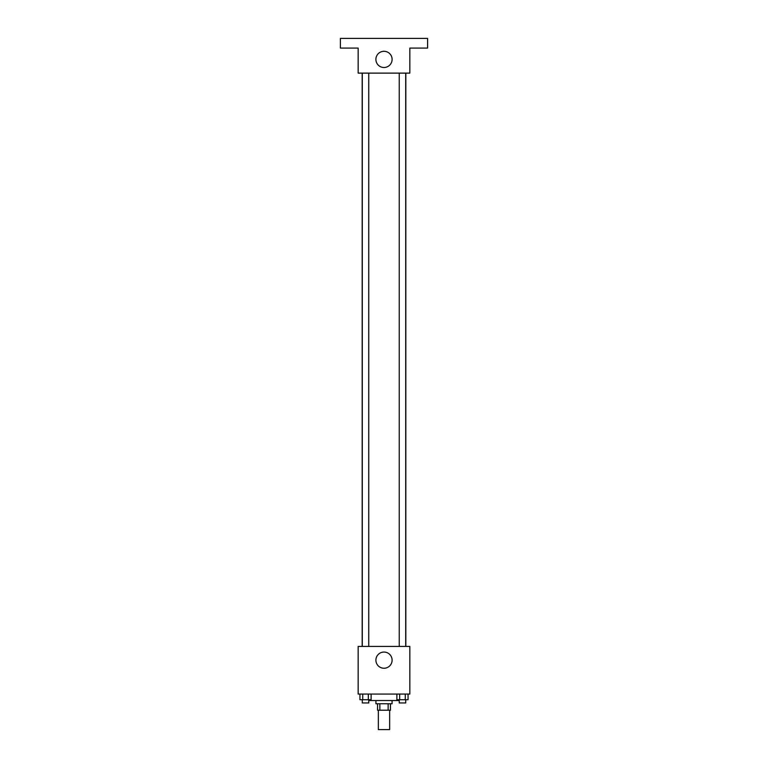 <?xml version="1.0" encoding="UTF-8"?>
<svg xmlns="http://www.w3.org/2000/svg" width="768" height="768" viewBox="0 0 768 768"><rect width="100%" height="100%" fill="white"/><g stroke="black" fill="none" stroke-linecap="round" stroke-linejoin="round"><path stroke-width="1.15" d="M378.346 710.218L378.346 729.6L389.654 729.6L389.654 710.218M388.147 703.757L388.147 710.218L377.539 710.218L377.539 703.757M388.147 710.218L390.461 710.218L390.461 703.757M392.074 700.531L392.074 703.757L375.926 703.757L375.926 700.531M379.853 703.757L379.853 710.218M369.466 699.725L369.466 700.531L398.534 700.531L398.534 699.725M409.843 694.07L358.157 694.07L358.157 646.426L409.843 646.426L409.843 694.07M392.102 660.154A8.102 8.102 0 0 1 379.949 667.171A8.102 8.102 0 0 1 379.949 653.146A8.102 8.102 0 0 1 392.102 660.154M405.83 73.123L405.83 646.426M399.245 646.426L399.245 73.123M368.755 73.123L368.755 646.426M409.843 73.123L358.157 73.123L358.157 48.086L340.397 48.086L340.397 38.4L427.603 38.4L427.603 48.086L409.843 48.086L409.843 73.123M392.102 59.395A8.102 8.102 0 0 1 379.949 66.413A8.102 8.102 0 0 1 379.949 52.378A8.102 8.102 0 0 1 392.102 59.395M408.067 694.07L408.067 699.725L396.883 699.725L396.883 694.07M405.274 694.07L405.274 699.725M399.677 694.07L399.677 699.725M405.706 699.725L405.706 702.95L399.245 702.95L399.245 699.725M371.117 694.07L371.117 699.725L359.933 699.725L359.933 694.07M368.323 694.07L368.323 699.725M362.726 694.07L362.726 699.725M368.755 699.725L368.755 702.95L362.294 702.95L362.294 699.725M362.17 73.123L362.17 646.426M405.706 646.426L405.706 73.123M362.294 73.123L362.294 646.426"/></g></svg>
